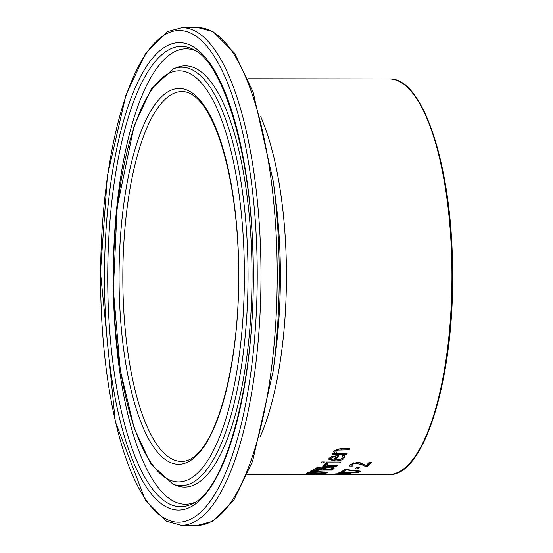 <?xml version="1.0" encoding="UTF-8"?>
<svg xmlns="http://www.w3.org/2000/svg" width="553" height="553" viewBox="0 0 553 553"><rect width="100%" height="100%" fill="white"/><g stroke="black" fill="none" stroke-linecap="round" stroke-linejoin="round"><path stroke-width="0.83" d="M351.95 465.038L349.759 465.038M353.097 462.958L351.957 464.409M365.692 465.184L358.095 462.481M370.482 462.184A196.82 62.696 90.1 0 1 367.558 465.184L366.452 465.184M352.358 466.061L349.683 466.055L350.153 464.479L357.155 462.46L360.584 462.833L366.183 465.446A197.808 63.014 -89.9 0 0 369.231 462.184L371.402 462.184A197.808 63.014 90.1 0 1 367.572 466.2L364.918 466.2L361.904 464.72L356.443 463.407L353.782 463.739L352.261 464.541L351.978 465.432L352.406 466.013A197.808 63.014 90.1 0 1 352.358 466.061L352.358 465.972M349.614 465.723L349.669 465.273M351.936 464.23L351.978 465.432M364.918 466.2L364.897 465.184M367.572 466.2L367.558 465.184M307.634 473.665L307.115 472.988L311.678 472.117L319.662 471.744L326.125 472.131L326.657 473.015L322.081 473.686L314.111 473.873L307.634 473.665L307.62 472.822M327.176 472.621L326.657 473.015L326.643 472.262M326.235 472.158L324.825 472.435M306.597 473.333L307.115 472.988M308.92 472.78L308.021 472.718M309.272 472.456L309.832 473.479L324.5 473.009C326.187 472.608 324.279 472.331 318.791 472.179L312.611 472.414L308.927 473.223L308.913 472.234M324.5 473.009L324.811 471.778M310.171 471.336A197.808 63.014 -89.9 0 0 311.097 470.79L318.21 470.907A197.808 63.014 90.1 0 1 317.643 471.246L310.171 471.336M317.643 471.246L317.636 470.9M315.486 474.419L312.77 474.446M247.44 474.384L307.427 474.46A197.808 63.014 -89.9 0 0 308.256 474.433L320.781 474.356A197.808 63.014 90.1 0 1 319.696 474.446L316.143 474.446M316.143 474.474L317.311 474.405M327.646 463.642L327.12 464.098L327.549 465.35L337.53 465.363A197.808 63.014 90.1 0 1 336.749 466.117L322.675 466.103A197.808 63.014 -89.9 0 0 323.464 465.343L325.558 465.343L324.832 463.939L325.226 463.601L327.687 463.601A197.808 63.014 90.1 0 1 327.646 463.642L327.646 463.601M327.106 463.601L326.878 464.596L326.864 463.573M336.749 466.117L336.736 465.363M325.558 465.343L325.544 464.326L324.901 463.87M324.632 464.382L324.832 463.939M327.155 465.087L325.558 465.087M333.95 467.479L333.535 467.838A196.82 62.696 90.1 0 1 331.745 469.131L331.047 469.131M323.526 469.117L322.033 469.117M315.957 469.11L314.422 469.103M324.632 467.714L324.459 467.845A196.82 62.696 90.1 0 1 323.519 468.543L323.533 469.545L330.459 469.552A197.808 63.014 -89.9 0 0 331.136 469.062L331.759 467.949L331.62 466.863M326.042 467.264L326.049 467.983L329.47 467.568L331.904 468.204L331.745 466.939M317.318 467.534L316.745 467.949A196.82 62.696 90.1 0 1 315.95 468.529L315.963 469.532L321.452 469.538A197.808 63.014 -89.9 0 0 322.392 468.847L322.724 468.094L318.376 468.059L318.362 467.285M322.71 467.154L322.862 468.322L322.786 467.167M318.376 468.059L316.758 468.951A197.808 63.014 90.1 0 1 315.963 469.532M326.049 467.983L324.473 468.847A197.808 63.014 90.1 0 1 323.533 469.545M314.664 468.923L317.056 467.617L321.169 467.064L324.397 467.817L330.231 466.815L333.818 467.389L334.24 468.025L333.549 468.847A197.808 63.014 90.1 0 1 331.759 470.126L313.012 470.105A197.808 63.014 -89.9 0 0 314.664 468.923M331.759 470.126L331.745 469.131M323.381 462.965L320.92 462.965A197.808 63.014 -89.9 0 0 321.811 461.942L324.272 461.949A197.808 63.014 90.1 0 1 323.381 462.965L323.367 461.949M325.772 462.909A197.808 63.014 -89.9 0 0 326.553 462.018L340.627 462.031A197.808 63.014 90.1 0 1 339.839 462.93L325.772 462.909M339.839 462.93L339.825 462.031M344.574 455.748L343.268 457.843L340.254 459.308M342.348 455.79L342.362 456.716L341.878 455.852A197.808 63.014 -89.9 0 0 341.92 455.79L344.505 455.79L344.111 458.029C343.586 459.667 340.378 460.67 334.496 461.036L328.752 459.225L329.132 458.271L332.042 456.398L338.664 455.658A197.808 63.014 90.1 0 1 335.457 460.055L340.772 459.066L342.031 458.043L342.369 455.79M337.918 455.658A196.82 62.696 90.1 0 1 335.436 459.011L335.457 460.055M335.457 459.985L333.694 459.985M332.097 459.882L328.89 458.665M332.277 456.322L331.019 457.283L330.777 458.942L331.033 458.333L331.219 459.557L333.646 460.048A197.808 63.014 -89.9 0 0 336.093 456.757L335.83 455.7M336.093 456.757L333.003 457.131L332.989 456.121M333.003 457.131L331.033 458.333L331.019 457.283M334.517 453.26L333.694 451.836L333.957 450.971L340.738 448.476L349.869 448.49A197.808 63.014 90.1 0 1 349.095 449.852L337.772 450.094L336.003 451.317L336.507 453.26L347.021 453.273A197.808 63.014 90.1 0 1 346.247 454.483L332.173 454.462A197.808 63.014 -89.9 0 0 332.954 453.253L334.517 453.26L334.503 452.181L333.805 451.283M346.316 453.273A196.82 62.696 90.1 0 1 346.226 453.412L332.865 453.391M335.989 450.225L335.823 451.953L335.989 450.225L337.759 449.001L349.074 448.753A196.82 62.696 90.1 0 0 349.226 448.49M346.247 454.483L346.226 453.412M349.095 449.852L349.074 448.753M334.987 474.495L330.805 474.488A197.808 63.014 -89.9 0 0 331.835 474.46L352.71 474.26A197.808 63.014 90.1 0 1 351.826 474.377L351.826 474.274M343.655 474.446L333.853 474.488L342.093 474.509A197.808 63.014 -89.9 0 0 343.655 474.446L343.655 474.37M351.826 474.377L346.012 474.433A197.808 63.014 90.1 0 1 344.222 474.509A197.808 63.014 90.1 0 1 343.607 474.502L343.607 474.453M357.853 472.767L341.706 472.746L351.051 473.382A197.808 63.014 90.1 0 1 350.54 473.541L337.931 473.969L354.086 473.99A197.808 63.014 90.1 0 1 353.305 474.156L334.551 474.128A197.808 63.014 -89.9 0 0 335.699 473.88L347.706 473.444L338.782 472.877A197.808 63.014 -89.9 0 0 339.936 472.373L358.69 472.4A197.808 63.014 90.1 0 1 357.853 472.767L357.846 472.4M341.706 472.746L341.699 472.373M345.687 469.4A196.82 62.696 90.1 0 1 343.178 470.866L342.749 470.866M343.192 471.861L340.987 471.861A197.808 63.014 -89.9 0 0 344.954 469.4L360.998 471.191A197.808 63.014 90.1 0 1 360.107 471.688L346.42 469.919A197.808 63.014 90.1 0 1 343.192 471.861L343.178 470.866M346.42 469.919L346.406 469.4M360.107 471.688L360.1 471.08M357.328 468.903L355.047 468.896A197.808 63.014 -89.9 0 0 357.404 466.946L359.685 466.953A197.808 63.014 90.1 0 1 357.328 468.903L357.307 467.893L356.305 467.893M358.496 466.946A196.82 62.696 90.1 0 1 357.307 467.893M352.261 464.541L352.247 463.518M353.782 463.739L353.768 462.792M356.443 463.407L356.429 462.474M361.904 464.72L361.89 463.697M312.611 472.414L312.604 472.02M318.791 472.179L318.784 471.744M320.657 467.803L320.643 467.064M316.758 468.951L316.745 467.949M329.47 467.568L329.464 466.822M324.473 468.847L324.459 467.845M333.549 468.847L333.535 467.838M344.111 458.029L344.09 456.978M334.496 461.036L334.482 459.999M337.772 450.094L337.759 449.001M341.07 449.845L341.049 448.746M260.311 436.524A197.808 63.014 -89.9 0 0 286.378 266.069A197.808 63.014 -89.9 0 0 260.733 116.662M451.863 266.29A197.808 63.014 90.1 0 1 388.669 474.571C424.676 477.301 455.043 375.466 452.534 266.325C451.552 164.607 422.706 76.922 389.188 78.955A197.808 63.014 90.1 0 1 451.863 266.29M181.495 461.437A184.951 58.915 90.1 0 1 122.821 276.41A184.951 58.915 90.1 0 1 181.978 91.542C212.138 91.425 237.493 173.366 238.557 266.587C240.721 366.757 213.928 462.011 181.495 461.437M238.716 266.532A187.916 59.862 -89.9 0 0 146.476 118.95A187.916 59.862 -89.9 0 0 151.584 443.969A187.916 59.862 -89.9 0 0 238.716 266.532M244.322 265.599A205.55 65.475 90.1 0 1 149.02 459.688A205.55 65.475 90.1 0 1 143.434 104.164A205.55 65.475 90.1 0 1 244.322 265.599M257.152 263.463A245.871 78.326 90.1 0 1 143.151 495.626A245.871 78.326 90.1 0 1 136.473 70.362A245.871 78.326 90.1 0 1 257.152 263.463M260.912 263.311A248.836 79.266 -89.9 0 0 182.068 27.65L167.234 31.625L145.709 53.081L125.904 95.185L107.42 175.681L100.466 272.18L115.273 421.504L145.398 500.223L166.522 521.279L181.412 525.329A248.836 79.266 -89.9 0 0 260.912 263.311M277.129 263.332A248.836 79.266 90.1 0 1 197.628 525.35L212.428 521.396L233.94 499.988L252.624 461.119L273.092 371.429A246.887 78.644 -89.9 0 0 279.147 263.442A246.887 78.644 -89.9 0 0 273.341 181.792L253.108 92.047L234.527 53.129L213.078 31.666L198.285 27.671A248.836 79.266 90.1 0 1 277.129 263.332M253.288 264.106A233.725 74.455 -89.9 0 0 138.568 80.544A233.725 74.455 -89.9 0 0 144.921 484.801A233.725 74.455 -89.9 0 0 253.288 264.106M273.341 181.792L275.518 198.396A203.663 64.874 90.1 0 1 280.309 265.751A203.663 64.874 90.1 0 1 275.311 354.832L273.092 371.429M247.972 265.405A209.269 66.664 -89.9 0 0 173.511 68.779L151.308 88.929L134.116 125.87L117.132 207.195L113.358 289.786L120.284 370.234L134.296 428.679L150.969 464.209L172.965 484.172A209.269 66.664 -89.9 0 0 247.972 265.405M172.965 484.172L176.455 485.534A210.631 67.1 -89.9 0 0 251.954 265.336A210.631 67.1 -89.9 0 0 177.008 67.431L173.511 68.779M192.748 503.562A230.172 73.321 90.1 0 1 107.711 276.389A230.172 73.321 90.1 0 1 193.35 49.445C224.013 62.724 252.445 158.531 253.08 264.175C256.136 378.356 226.149 489.654 192.748 503.562M195.596 50.752A227.725 72.54 -89.9 0 0 113.324 266.746M113.303 286.081A227.725 72.54 -89.9 0 0 195.002 502.262M316.751 474.474L331.503 474.495M344.222 474.509L388.669 474.571M247.965 78.768L389.188 78.955M181.412 525.329L197.628 525.35M182.068 27.65L198.285 27.671"/></g></svg>
